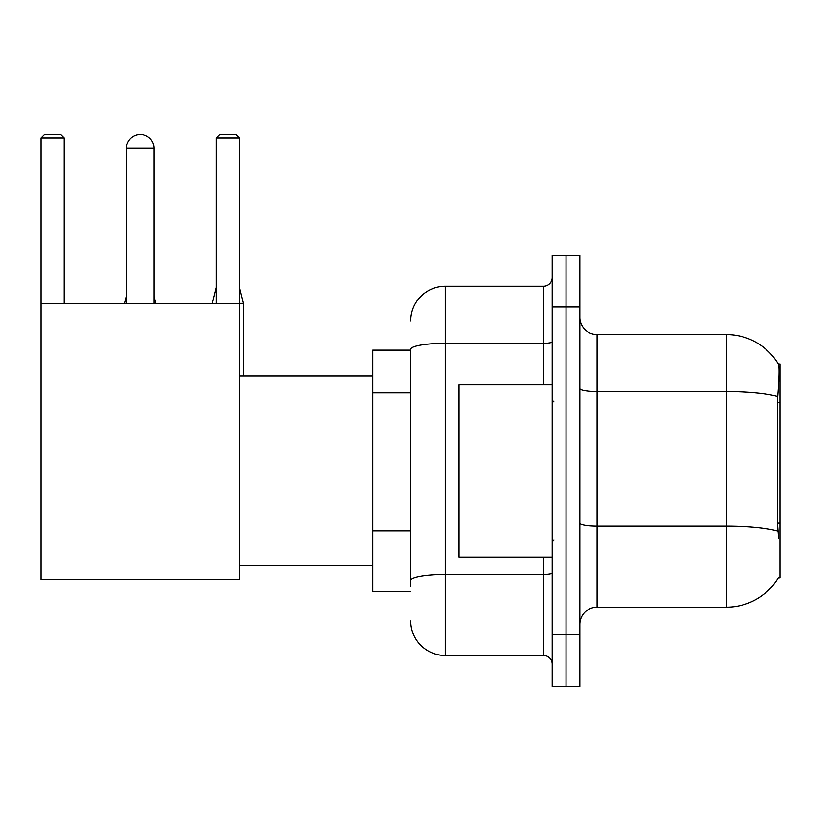 <?xml version="1.0" encoding="UTF-8"?>
<svg xmlns="http://www.w3.org/2000/svg" width="821" height="821" viewBox="0 0 821 821"><rect width="100%" height="100%" fill="white"/><g stroke="black" fill="none" stroke-linecap="round" stroke-linejoin="round"><path stroke-width="1.23" d="M778.257 577.84L778.554 577.327A60.385 60.385 0 0 1 726.472 607.171A60.385 60.385 0 0 0 778.257 577.84L779.95 577.84L779.95 363.919L778.38 364.134A60.385 60.385 0 0 0 726.472 334.588A60.385 60.385 0 0 1 778.257 363.919A60.385 60.385 0 0 0 726.472 334.588L597.083 334.588A17.251 17.251 0 0 1 579.831 317.337A17.251 17.251 0 0 0 597.083 334.588L597.083 607.171A17.251 17.251 0 0 0 579.831 624.422M410.757 350.115L372.806 350.115L372.806 591.643L410.757 591.643M566.028 634.777L566.028 686.53L579.831 686.53L579.831 634.777L566.028 634.777L566.028 686.53L552.225 686.53L552.225 634.777L566.028 634.777L566.028 306.992L566.028 634.777M552.225 634.777L552.225 255.228L566.028 255.228L566.028 306.992L566.028 255.228L579.831 255.228L579.831 634.777M778.554 538.166L777.446 523.172L777.692 396.553C779.191 377.783 779.416 366.987 778.38 364.134A60.385 60.385 0 0 0 726.472 334.588L726.472 391.617L597.083 391.617A17.251 2.997 0 0 1 579.831 388.62M777.877 531.166A60.385 10.488 180 0 0 726.472 526.179L726.472 607.171L597.083 607.171M410.757 586.471L410.757 349.305A34.503 5.993 180 0 1 445.259 343.311L543.594 343.311L543.594 286.283A8.631 8.631 0 0 0 552.225 277.662M410.757 320.785A34.503 34.503 0 0 1 445.259 286.283L445.259 655.476L543.594 655.476L543.594 557.141M445.259 286.283L543.594 286.283M552.225 664.107A8.631 8.631 0 0 0 543.594 655.476M445.259 655.476A34.503 34.503 0 0 1 410.757 620.974M552.225 384.618L459.062 384.618L459.062 557.141L552.225 557.141M126.444 148.273A13.803 13.803 0 0 1 140.247 134.47A13.803 13.803 0 0 1 154.05 148.273L126.444 148.273L126.444 303.534M154.05 303.534L154.05 148.273M41.05 303.534L239.445 303.534L239.445 579.564L41.05 579.564L41.05 137.918L44.498 134.47L60.713 134.47L64.171 137.918L41.05 137.918M64.171 303.534L64.171 137.918M239.445 137.918L216.334 137.918L219.782 134.47L235.996 134.47L239.445 137.918L239.445 303.534M216.334 137.918L216.334 303.534M155.774 303.534L154.05 303.37M124.72 303.534L126.444 303.37M243.416 375.997L243.416 303.37L239.445 303.37M212.362 303.534L216.334 303.37M779.95 402.413L777.446 402.413M779.95 523.172L777.446 523.172M410.757 392.89L372.806 392.89M410.757 530.9L372.806 530.9M777.692 396.553A60.385 10.488 180 0 0 726.472 391.617L726.472 526.179L597.083 526.179A17.251 2.997 -0 0 1 579.831 523.182M579.831 306.992L552.225 306.992M552.225 572.986A8.631 1.498 0 0 1 543.594 574.484L445.259 574.484A34.503 5.993 180 0 0 410.757 580.478M543.594 384.618L543.594 343.311A8.631 1.498 0 0 0 552.225 341.813M553.949 401.869L552.225 400.145M553.949 539.89L552.225 541.614M239.445 565.772L372.806 565.772M239.445 375.997L372.806 375.997M154.05 296.463L155.774 303.37M126.444 296.463L124.72 303.37M239.445 287.494L243.416 303.37M216.334 287.494L212.362 303.37"/></g></svg>
